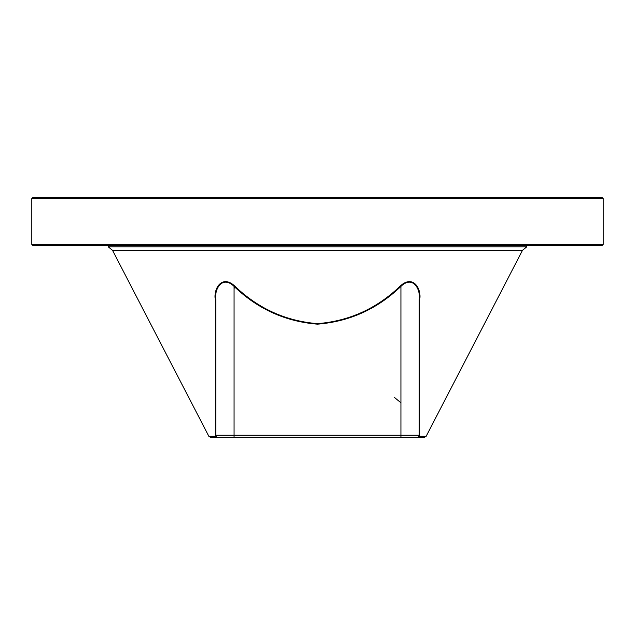 <?xml version="1.0" encoding="UTF-8"?>
<svg xmlns="http://www.w3.org/2000/svg" width="635" height="635" viewBox="0 0 635 635"><rect width="100%" height="100%" fill="white"/><g stroke="black" fill="none" stroke-linecap="round" stroke-linejoin="round"><path stroke-width="0.95" d="M31.75 198.628L603.25 198.628L602.107 197.485L32.893 197.485L31.75 198.628L31.75 244.348L32.893 245.491L602.107 245.491L603.25 244.348L31.75 244.348M526.669 245.491L526.669 246.896L108.331 246.896L112.538 250.341L208.828 436.277L210.86 437.515L226.06 437.515M408.94 437.515L416.941 437.515A2.286 2.286 -90 0 0 419.227 435.229L419.227 299.609L419.227 435.229L400.939 435.229L400.939 286.361L400.487 285.837C376.999 308.467 349.337 321.064 317.5 323.636L317.5 324.16C349.536 321.596 377.349 308.991 400.939 286.361C412.845 274.995 420.775 289.179 419.227 299.633L419.227 299.633A1.143 0.611 180 0 1 419.791 299.109L419.425 435.483M400.487 285.837C413.083 274.471 421.45 288.655 419.791 299.109M317.5 323.636C285.663 321.064 258 308.467 234.513 285.837L234.061 286.361C222.155 274.995 214.225 289.179 215.773 299.633L215.773 299.633A1.143 0.611 -0 0 0 215.209 299.109C213.55 288.655 221.917 274.471 234.513 285.837M235.49 286.671L234.061 288.369M394.541 397.526L400.939 402.788M526.669 246.896L522.462 250.341L426.172 436.277L424.14 437.515L417.512 437.515A2.286 2.143 -90 0 0 419.417 436.277L419.227 427.093L419.227 435.229A2.286 2.286 -90 0 1 416.941 437.515L218.059 437.515A2.286 2.286 0 0 1 215.773 435.229L215.773 299.633M243.776 437.515L226.631 437.515M215.209 299.109L215.575 435.483M215.551 429.236L215.543 427.466M419.449 429.252L419.457 427.887M400.939 437.515L400.939 435.229L215.773 435.229L215.583 436.277A2.286 2.143 90 0 0 217.487 437.515M215.773 435.229A2.286 2.286 0 0 0 218.059 437.515A2.286 2.286 0 0 1 215.773 435.229M522.462 250.341L112.538 250.341M317.5 324.16C285.464 321.596 257.651 308.991 234.061 286.361L234.061 437.515M426.172 436.277L419.417 436.277M215.583 436.277L208.828 436.277M603.25 198.628L603.25 244.348M108.331 245.491L108.331 246.896"/></g></svg>
